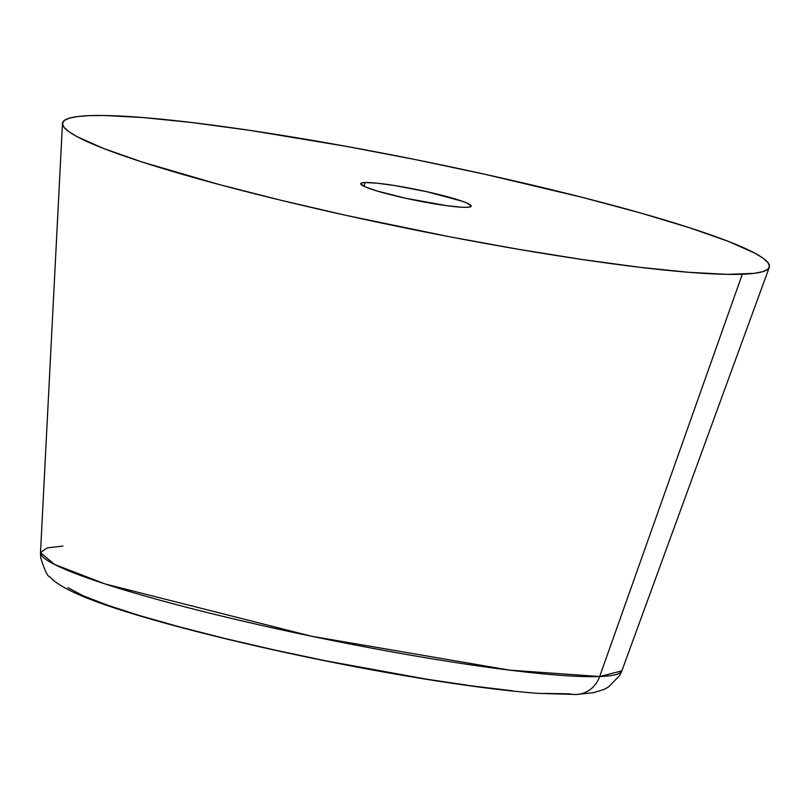 <?xml version="1.0" encoding="UTF-8"?>
<svg xmlns="http://www.w3.org/2000/svg" width="810" height="810" viewBox="0 0 810 810"><rect width="100%" height="100%" fill="white"/><g stroke="black" fill="none" stroke-linecap="round" stroke-linejoin="round"><path stroke-width="1.21" d="M742.304 274.236A360.693 34.516 -168.5 0 1 345.769 215.298A360.693 34.516 -168.5 0 1 62.461 123.515A360.693 34.516 -168.5 0 1 89.647 115.627L104.541 115.506L143.167 117.551L192.274 122.573L249.976 130.38L347.733 146.62L416.715 159.853L485.666 174.444L583.271 197.61L640.821 213.06L689.715 227.802L728.099 241.289L754.495 252.993L762.848 258.025L767.87 262.46L769.5 266.247L767.728 269.335L762.564 271.714L754.059 273.355L727.41 274.357L688.783 272.302L639.677 267.28L581.975 259.473L517.894 249.196L449.894 236.824L346.285 215.419L280.007 200.04L218.963 184.477L142.236 162.051L103.852 148.574L77.466 136.87L69.103 131.827L64.081 127.403L62.451 123.616L64.233 120.518L69.387 118.149L77.892 116.508L89.647 115.627A360.693 34.516 -168.5 0 1 491.174 175.669A360.693 34.516 -168.5 0 1 769.297 267.32A360.693 34.516 -168.5 0 1 742.304 274.236L599.663 676.542L742.304 274.236M62.461 123.515L40.5 552.572A296.662 28.39 11.5 0 0 273.517 628.074A296.662 28.39 11.5 0 0 599.663 676.542L509.541 670.123L311.496 636.235L105.33 584.02L54.462 564.408L40.5 552.572L47.233 547.874L62.866 546.082M364.986 182.534A56.356 5.397 -168.5 0 1 427.336 191.828A56.356 5.397 -168.5 0 1 471.207 206.165A56.356 5.397 -168.5 0 1 466.965 207.319A56.356 5.397 -168.5 0 1 404.615 198.025A56.356 5.397 -168.5 0 1 360.754 183.698A56.356 5.397 -168.5 0 1 364.986 182.534L364.196 186.411L364.986 182.534L361.827 182.928L360.744 183.789L364.895 186.735L376.832 190.927L405.091 198.126L446.573 205.679L461.842 207.238L466.965 207.319L470.134 206.925L471.217 206.074L467.056 203.128L461.973 201.153L426.87 191.727L394.946 185.601L376.994 183.171L364.986 182.534M576.639 694.484A28.178 26.102 -92.2 0 0 599.663 676.542A28.178 26.102 87.8 0 1 576.639 694.484A28.178 26.102 87.8 0 1 569.693 693.826L545.251 693.431M769.297 267.32L621.857 670.852L599.663 676.542A296.662 28.39 11.5 0 0 621.857 670.852L619.67 675.57L608.32 687.143L603.784 689.512L593.821 692.611L576.335 694.494L538.134 693.37C498.585 690.363 448.558 683.508 388.041 672.786C267.067 651.341 133.599 618.344 79.917 595.147C60.497 586.632 53.571 581.023 49.855 576.811C47.749 576.841 44.692 570.493 40.672 557.766L40.5 552.572M67.999 587.696L82.893 595.623L107.143 605.06L139.826 615.63L179.678 626.93L225.18 638.533L274.57 649.995L325.954 660.859L426.809 679.205L472.412 685.979L512.406 690.778"/></g></svg>
